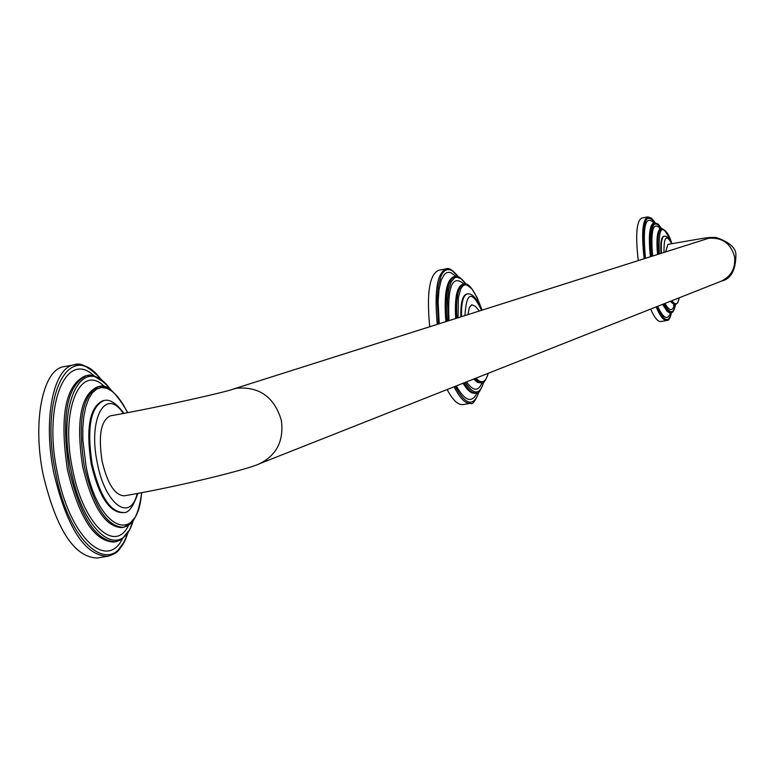 <?xml version="1.0" encoding="UTF-8"?>
<svg xmlns="http://www.w3.org/2000/svg" width="775" height="775" viewBox="0 0 775 775"><rect width="100%" height="100%" fill="white"/><g stroke="black" fill="none" stroke-linecap="round" stroke-linejoin="round"><path stroke-width="1.16" d="M122.712 512.566L122.266 512.653C109.139 512.072 98.793 495.864 91.227 464.031C85.754 428.042 89.648 406.933 102.901 400.714L103.346 400.646M92.971 371.351L86.219 366.759L79.573 364.618L75.698 364.55L64.112 366.633C42.848 369.026 32.075 421.532 43.255 475.104C56.372 529.596 74.352 557.235 97.185 558.029L108.8 556.043L112.423 554.648L117.965 550.357L122.779 543.73M102.087 461.067C107.483 483.813 114.874 495.399 124.271 495.816C180.953 486.177 250.451 468.662 259.673 463.663C276.733 455.061 283.97 440.694 281.393 420.544C274.505 397.323 259.702 386.541 236.966 388.198L232.209 389.399C230.291 390.852 162.256 406.701 110.389 415.846C100.934 420.35 98.173 435.424 102.087 461.067M720.692 281.393L721.36 281.131C730.767 279.097 735.611 270.601 735.892 255.653C736.444 248.3 729.827 242.236 716.052 237.46C705.618 237.499 713.165 236.617 667.847 244.416L665.744 251.73M660.959 253.251C660.368 242.798 661.288 237.131 663.72 236.239L663.972 236.22M644.161 258.588C641.312 233.43 642.523 219.528 647.813 216.884L641.913 217.998C636.517 220.73 635.306 234.883 638.271 260.458M656.144 306.91C660.164 316.297 663.72 320.821 666.8 320.472L660.901 321.528C657.927 321.887 654.507 317.74 650.642 309.089M479.299 310.94L475.569 306.483L471.752 304.711L469.272 307.723L467.964 314.534M460.854 316.801C460.563 302.957 462.501 295.372 466.666 294.025L466.986 293.987M437.255 324.289C434.184 291.168 437.177 272.693 446.245 268.847L438.737 270.262C429.486 274.224 426.473 293.037 429.708 326.682M454.053 386.812C460.011 398.437 465.513 403.92 470.58 403.271L463.053 404.589C458.18 405.238 452.871 400.229 447.136 389.544M102.901 400.714L103.792 400.559C90.549 406.768 86.655 427.877 92.128 463.876C99.704 495.709 110.04 511.917 123.157 512.498L122.266 512.653M127.604 412.629L122.77 403.756L117.587 396.587L112.21 391.375L106.824 388.304L101.612 387.5L96.73 389.021L92.37 392.828L88.67 398.844L85.783 406.865L83.797 416.63L82.809 427.819L82.847 440.035L86.006 465.814C97.737 529.974 137.882 546.762 141.563 492.648M112.365 391.491L105.545 387.258L98.977 386.589C82.315 394.368 77.422 420.903 84.291 466.201C93.833 506.24 106.843 526.603 123.322 527.31L129.28 524.433L134.278 518.117M122.508 527.407L121.714 527.581C105.216 526.884 92.196 506.521 82.654 466.492C75.785 421.193 80.697 394.659 97.379 386.88L98.183 386.764M128.679 525.053C115.078 554.609 82.702 523.89 72.472 468.778C59.937 410.023 80.377 361.722 104.78 386.88M110.641 389.699C83.593 351.075 56.284 401.285 70.864 469.321C82.673 533.355 121.491 562.727 133.261 520.393M102.649 381.397L94.54 376.418L90.007 375.449L86.722 375.642C66.912 384.807 61.041 416.165 69.13 469.718C80.445 517.012 95.887 541.037 115.456 541.812L119.631 540.388L122.557 538.412L128.524 530.943M114.652 541.919L113.847 542.074C94.269 541.308 78.817 517.283 67.493 469.999C59.413 416.456 65.284 385.107 85.124 375.943L85.928 375.817M122.547 538.596C106.388 571.504 69.072 535.835 57.253 472.304C42.79 404.511 66.272 348.576 94.463 376.243M101.389 379.934C70.244 336.844 38.876 394.669 55.616 472.857C69.217 546.385 113.838 580.262 127.827 532.764M102.126 380.486C90.084 367.272 80.852 362.012 74.439 364.725C53.32 367.088 42.703 419.624 53.872 473.244C66.979 527.794 84.872 555.481 107.551 556.305C113.198 553.098 118.362 557.438 128.34 531.989M123.264 413.453C105.788 386.386 87.788 418.616 97.263 462.723C104.906 504.467 130.374 523.009 137.223 493.462M258.598 464.089L721.36 281.131C731.484 276.074 735.863 267.821 734.497 256.38C730.631 243.224 721.99 237.198 708.563 238.303L232.936 389.176M671.692 243.708C666.374 233.914 663.817 236.772 664.001 252.282M663.72 236.239L664.223 236.142C661.802 237.034 660.881 242.682 661.462 253.086M671.654 243.35C662.363 221.979 658.237 225.457 659.273 253.783M671.896 300.681C675.48 305.65 677.912 304.682 679.191 297.803M651.291 256.322C649.217 235.958 650.351 224.76 654.691 222.735L658.246 224.14L661.569 228.596C658.178 230.039 657.132 238.526 658.44 254.055M670.995 301.039L675.519 304.633L674.599 304.798L670.181 301.359M657.529 254.336C656.202 238.739 657.248 230.223 660.668 228.77L661.579 228.596C665.958 229.943 669.348 234.932 671.76 243.583M652.608 255.905C650.545 229.855 653.189 220.817 660.542 228.79M674.482 304.817C672.555 311.618 669.397 311.143 664.998 303.412M661.511 228.606C652.928 217.329 649.799 226.474 652.124 256.06M664.272 303.703C669.736 314.059 673.465 314.369 675.442 304.643M663.419 304.032L667.556 310.668L669.183 312.073L671.16 312.558L669.3 312.683L667.227 311.434L662.586 304.362M650.38 256.612C648.297 236.181 649.431 224.944 653.78 222.909L654.691 222.735M645.478 258.162C642.494 226.368 645.342 214.607 654.013 222.861M670.482 312.674C667.73 320.753 663.439 318.641 657.617 306.328M656.977 306.58C663.875 321.683 668.728 323.64 671.528 312.461M655.078 222.687C645.081 210.907 641.719 222.783 644.994 258.317M481.507 310.233C471.888 290.131 466.376 291.875 464.971 315.483M466.666 294.025L467.306 293.909C463.159 295.246 461.232 302.802 461.503 316.588M481.992 310.077L477.158 297.639L471.936 288.949L466.879 284.968L464.583 284.919L462.539 286.198L460.786 288.765L458.393 297.513L458.006 317.702M475.927 378.161C481.566 384.206 485.663 382.588 488.211 373.308M482.04 310.068C474.901 290.925 468.856 282.274 463.886 284.105C458.064 286.237 455.719 297.561 456.863 318.06M474.678 378.655L478.369 382.036L481.759 382.802L477.778 382.54L473.67 379.052M455.7 318.438C454.528 297.842 456.872 286.469 462.723 284.318L463.886 284.105M449.006 320.559C447.32 286.217 452.368 274.059 464.147 284.067M482.011 382.743C478.378 391.656 473.215 391.365 466.521 381.881M466.066 284.202L461.212 278.826L456.688 277.14L454.644 277.741L451.186 281.829L448.754 289.53L447.543 300.361L448.173 320.821M465.281 382.366C473.719 395.308 479.88 395.173 483.765 381.949M466.23 284.241C461.164 277.77 457.444 275.183 455.07 276.472C447.63 279.446 444.957 294.345 447.039 321.179M464.128 382.831C468.497 390.164 472.508 393.574 476.179 393.041L475.007 393.245C471.384 393.778 467.403 390.445 463.072 383.247M445.877 321.548C443.765 294.626 446.439 279.678 453.908 276.694L455.07 276.472M439.212 323.669L438.108 301.572L439.028 289.375L441.198 280.104L444.482 274.302L446.468 272.81L448.647 272.267L450.982 272.703L455.981 276.384M477.061 392.809C471.985 403.523 465.058 401.237 456.272 385.931M455.187 386.357C465.804 405.519 473.757 407.282 479.057 391.637M458.257 276.782L452.552 270.959L449.829 269.7L447.272 269.584L444.918 270.63L442.816 272.819L440.994 276.123L438.34 285.868L437.168 299.228L438.388 323.931M97.379 386.88L98.977 386.589C106.243 383.315 115.833 391.985 127.749 412.6M141.699 492.619C137.214 525.101 127.797 525.789 123.322 527.31L121.714 527.581M85.124 375.943L86.722 375.642C92.506 373.259 100.682 378.084 111.251 390.135M133.688 519.773L129.454 530.09L125.889 535.351L120.106 540.194L113.847 542.074M137.873 493.336C133.097 507.228 128.195 513.612 123.157 512.498M103.792 400.559C109.604 398.844 116.308 403.097 123.913 413.327M664.223 236.142L666.19 236.346L668.389 237.954L671.809 243.689M679.249 297.774L677.815 302.667L675.519 304.633C674.376 310.213 672.933 312.858 671.16 312.558M660.009 229.032L659.457 228.596L660.668 228.77M673.892 304.788L673.533 305.389L674.599 304.798M653.286 223.064L653.78 222.909M669.726 312.751L670.249 312.722M671.596 312.441C670.23 318.157 668.631 320.84 666.8 320.472M647.813 216.884L651.494 218.162L655.146 222.687M467.306 293.909C472.411 293.221 477.197 298.656 481.653 310.194M488.327 373.259C485.547 380.99 483.358 384.168 481.759 382.802M483.9 381.852C480.442 391.113 477.865 394.843 476.179 393.041M479.212 391.491C475.24 401.237 472.363 405.16 470.58 403.271M446.245 268.847C448.773 267.452 452.842 270.126 458.461 276.849"/></g></svg>
